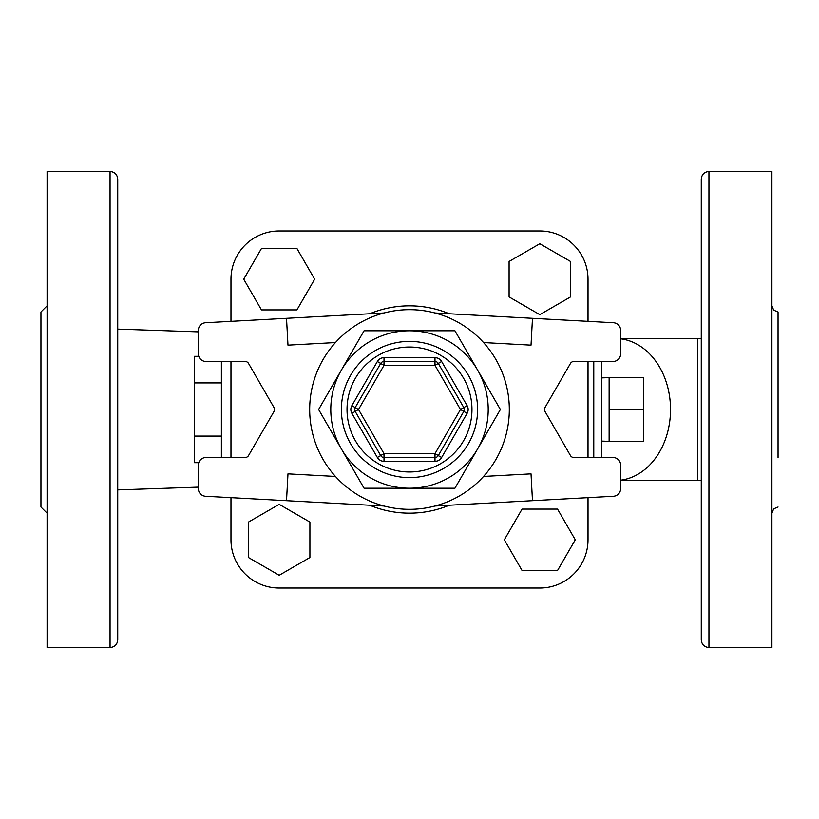 <?xml version="1.0" encoding="UTF-8"?>
<svg xmlns="http://www.w3.org/2000/svg" width="819" height="819" viewBox="0 0 819 819"><rect width="100%" height="100%" fill="white"/><g stroke="black" fill="none" stroke-linecap="round" stroke-linejoin="round"><path stroke-width="1.23" d="M454.934 488.206L364.066 488.206L318.622 409.5L364.066 330.794L454.934 330.794L500.378 409.5L477.661 448.853A78.706 78.706 0 0 0 409.5 330.794A78.706 78.706 0 0 0 341.339 448.853A78.706 78.706 0 0 0 477.661 448.853L454.934 488.196M441.636 457.483L467.127 413.339A7.678 7.678 0 0 0 467.127 405.661L463.8 407.575A3.839 3.839 0 0 1 463.8 411.425L438.319 455.569A3.839 3.839 0 0 1 434.991 457.493L384.009 457.493A3.839 3.839 0 0 1 380.681 455.569L355.2 411.425A3.839 3.839 0 0 1 355.2 407.586L358.517 409.5L384.009 365.356L384.009 361.507A3.839 3.839 0 0 0 380.681 363.431A3.839 3.839 0 0 1 384.009 361.507L384.009 357.678A7.678 7.678 0 0 0 377.364 361.507L351.873 405.661A7.678 7.678 0 0 0 351.873 413.339L377.364 457.493A7.678 7.678 0 0 0 384.009 461.322L434.991 461.322A7.678 7.678 0 0 0 441.636 457.493L434.991 453.644L434.991 461.322M384.009 361.517L434.991 361.507A3.839 3.839 0 0 1 438.319 363.431L463.8 407.586M351.873 405.661L355.2 407.575L380.681 363.431L377.364 361.507M355.2 407.575A3.839 3.839 0 0 0 355.2 411.425L351.873 413.339M364.066 330.794L318.622 409.5L364.066 488.196M509.316 409.5A99.816 99.816 0 0 1 359.592 495.945A99.816 99.816 0 0 1 359.592 323.055A99.816 99.816 0 0 1 509.316 409.5M434.991 312.991L613.39 322.727A7.678 7.678 0 0 1 620.648 330.395L620.648 353.828A7.678 7.678 0 0 1 612.97 361.507L573.791 361.507A3.839 3.839 0 0 0 570.464 363.431L544.973 407.575M544.973 407.586A3.839 3.839 0 0 0 544.973 411.414M544.973 411.425L570.464 455.569A3.839 3.839 0 0 0 573.791 457.493L612.97 457.493A7.678 7.678 0 0 1 620.648 465.172L620.648 488.605A7.678 7.678 0 0 1 613.39 496.273L532.483 500.685L531.019 473.853L483.538 476.443M274.027 407.575L248.536 363.431A3.839 3.839 0 0 0 245.209 361.507L206.03 361.507A7.678 7.678 0 0 1 198.352 353.828L198.352 330.395A7.678 7.678 0 0 1 205.61 322.727L286.517 318.315L287.981 345.147L335.462 342.557M384.009 506.009L205.61 496.273A7.678 7.678 0 0 1 198.352 488.605L198.352 465.172A7.678 7.678 0 0 1 206.03 457.493L245.209 457.493A3.839 3.839 0 0 0 248.536 455.569L274.027 411.425M274.027 411.414A3.839 3.839 0 0 0 274.027 407.586M532.483 318.315L531.019 345.147L483.538 342.557M434.991 506.009L532.483 500.685M286.517 500.685L287.981 473.853L335.462 476.443M384.009 312.991L286.517 318.315M309.91 522.072L309.91 557.534L279.197 575.266L248.485 557.534L248.485 522.072L279.197 504.34L309.91 522.072M296.928 309.91L261.466 309.91L243.734 279.197L261.466 248.485L296.928 248.485L314.66 279.197L296.928 309.91M509.09 296.928L509.09 261.466L539.803 243.734L570.515 261.466L570.515 296.928L539.803 314.66L509.09 296.928M522.072 509.09L557.534 509.09L575.266 539.803L557.534 570.515L522.072 570.515L504.34 539.803L522.072 509.09M588.011 321.345L588.011 279.197A48.219 48.219 0 0 0 539.803 230.978L279.197 230.978A48.219 48.219 0 0 0 230.978 279.197L230.978 321.345L230.978 279.197M230.978 539.803L230.978 497.655L230.978 539.803A48.219 48.219 0 0 0 279.197 588.022L539.803 588.022A48.219 48.219 0 0 0 588.011 539.803L588.011 497.655L588.011 539.803M230.978 457.493L230.978 361.507L230.978 457.493M588.022 279.197L588.022 321.345L588.022 279.197M588.022 361.507L588.011 457.493L588.011 361.507M588.022 497.655L588.022 539.803M609.131 377.641L601.453 377.907L601.453 361.507L601.453 457.493L601.453 441.093L609.131 441.359L609.131 377.641L643.683 377.641M609.131 441.359L643.683 441.359L643.683 377.631M609.131 409.5L643.683 409.5M221.386 361.507L221.386 457.493M221.386 382.913L194.512 382.913L194.512 462.674L198.771 462.674M221.386 436.087L194.512 436.087M198.771 356.326L194.512 356.326L194.512 382.913M778.05 457.493L778.05 311.988L778.05 457.493M701.269 179.156L701.269 639.844C701.719 644.512 704.279 647.071 708.947 647.522L708.947 171.478C704.279 171.929 701.719 174.488 701.269 179.156M708.947 647.522L771.907 647.522L771.907 171.478L708.947 171.478M47.092 513.155L40.95 507.012L40.95 311.988L47.092 305.845M110.053 171.478L47.092 171.478L47.092 647.522L110.053 647.522C114.711 647.071 117.271 644.512 117.731 639.844L117.731 179.156C117.271 174.488 114.711 171.929 110.053 171.478L110.053 647.522M117.731 489.895L198.352 487.131M701.269 338.472L697.43 338.472L697.43 480.528L620.648 480.528M477.61 409.5A68.11 68.11 0 0 0 375.45 350.512A68.11 68.11 0 0 0 375.45 468.488A68.11 68.11 0 0 0 477.61 409.5M471.959 409.5A62.459 62.459 0 0 1 378.265 463.595A62.459 62.459 0 0 1 378.265 355.405A62.459 62.459 0 0 1 471.959 409.5M467.127 405.661L441.636 361.507A7.678 7.678 0 0 0 434.991 357.678L384.009 357.678M377.364 457.493L384.009 453.644L358.517 409.5L355.2 411.425M463.8 407.575L460.483 409.5L434.991 453.644L384.009 453.644L384.009 461.322M467.127 413.339L460.483 409.5L434.991 365.356L441.636 361.507M380.681 363.431L384.009 365.356L434.991 365.356L434.991 357.678M449.252 313.769A103.655 103.655 0 0 0 369.748 313.769M369.748 505.231A103.655 103.655 0 0 0 449.252 505.231M593.775 361.507L593.775 457.493M620.648 338.82A71.028 55.313 90 0 1 670.526 409.5A71.028 55.313 90 0 1 620.648 480.18M778.05 311.988L773.709 310.186L771.907 305.845M778.05 507.012L773.709 508.814L771.907 513.155M198.352 331.859L117.731 329.105M697.43 338.472L620.648 338.472M701.269 480.528L697.43 480.528"/></g></svg>
